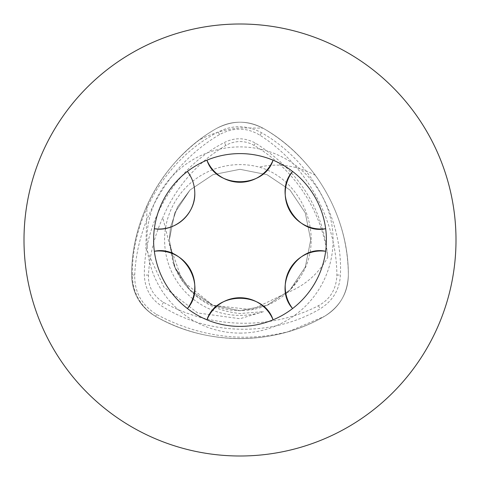 <?xml version="1.0" encoding="UTF-8"?>
<svg xmlns="http://www.w3.org/2000/svg" width="480" height="480" viewBox="0 0 480 480"><rect width="100%" height="100%" fill="white"/><g stroke="black" fill="none" stroke-linecap="round" stroke-linejoin="round"><path stroke-width="0.36" stroke-dasharray="2.4 1.8" d="M325.662 251.28A86.4 86.4 0 0 0 325.662 228.72M288.444 331.62L324.456 316.344C272.1 346.632 204.966 345.192 155.544 316.344C207.9 346.632 275.034 345.192 324.456 316.344C272.1 346.632 204.966 345.192 155.544 316.344C207.9 346.632 275.034 345.192 324.456 316.344C272.1 346.632 204.966 345.192 155.544 316.344C207.9 346.632 275.034 345.192 324.456 316.344C272.1 346.632 204.966 345.192 155.544 316.344C207.9 346.632 275.034 345.192 324.456 316.344C272.1 346.632 204.966 345.192 155.544 316.344C207.9 346.632 275.034 345.192 324.456 316.344C272.1 346.632 204.966 345.192 155.544 316.344C140.316 307.236 132.354 293.442 131.652 274.968C131.922 292.692 139.884 306.486 155.544 316.344C140.316 307.236 132.354 293.442 131.652 274.968C131.922 292.692 139.884 306.486 155.544 316.344C140.316 307.236 132.354 293.442 131.652 274.968C131.922 292.692 139.884 306.486 155.544 316.344C140.316 307.236 132.354 293.442 131.652 274.968C131.922 292.692 139.884 306.486 155.544 316.344C140.316 307.236 132.354 293.442 131.652 274.968C131.568 214.47 166.524 156.978 216.108 128.688C163.662 158.928 131.406 217.728 131.652 274.968C131.568 214.47 166.524 156.978 216.108 128.688C163.662 158.928 131.406 217.728 131.652 274.968C131.568 214.47 166.524 156.978 216.108 128.688C163.662 158.928 131.406 217.728 131.652 274.968C131.568 214.47 166.524 156.978 216.108 128.688C163.662 158.928 131.406 217.728 131.652 274.968C131.568 214.47 166.524 156.978 216.108 128.688C231.606 120.054 247.53 120.054 263.892 128.688C248.394 120.054 232.47 120.054 216.108 128.688C231.606 120.054 247.53 120.054 263.892 128.688C248.394 120.054 232.47 120.054 216.108 128.688C231.606 120.054 247.53 120.054 263.892 128.688C248.394 120.054 232.47 120.054 216.108 128.688C231.606 120.054 247.53 120.054 263.892 128.688C248.394 120.054 232.47 120.054 216.108 128.688C231.606 120.054 247.53 120.054 263.892 128.688C283.8 140.322 300.96 155.856 315.366 175.284C336.972 205.638 347.964 238.866 348.348 274.968C348.432 214.47 313.476 156.978 263.892 128.688C316.338 158.928 348.594 217.728 348.348 274.968C348.432 214.47 313.476 156.978 263.892 128.688C316.338 158.928 348.594 217.728 348.348 274.968C348.432 214.47 313.476 156.978 263.892 128.688C316.338 158.928 348.594 217.728 348.348 274.968C348.432 214.47 313.476 156.978 263.892 128.688C316.338 158.928 348.594 217.728 348.348 274.968C348.432 214.47 313.476 156.978 263.892 128.688C316.338 158.928 348.594 217.728 348.348 274.968L348.348 275.346C347.952 292.914 339.99 306.582 324.456 316.344C339.558 307.326 347.52 293.658 348.348 275.346C347.952 292.914 339.99 306.582 324.456 316.344C339.558 307.326 347.52 293.658 348.348 275.346C347.952 292.914 339.99 306.582 324.456 316.344C339.558 307.326 347.52 293.658 348.348 275.346C347.952 292.914 339.99 306.582 324.456 316.344C339.558 307.326 347.52 293.658 348.348 275.346C347.952 292.914 339.99 306.582 324.456 316.344C339.558 307.326 347.52 293.658 348.348 275.346C347.952 292.914 339.99 306.582 324.456 316.344C339.558 307.326 347.52 293.658 348.348 275.346L348.348 274.968C348.432 214.47 313.476 156.978 263.892 128.688C248.394 120.054 232.47 120.054 216.108 128.688C163.662 158.928 131.406 217.728 131.652 274.968C131.922 292.692 139.884 306.486 155.544 316.344A171.3 171.3 0 0 0 288.444 331.62C243.444 342.876 199.5 337.158 156.606 314.472C141.63 305.082 134.334 291.918 134.718 274.992C136.956 220.332 168.582 164.604 219.564 134.562C233.586 127.14 247.074 127.374 260.022 135.27C304.65 163.638 336.324 217.326 336.894 275.058L336.9 275.346C336.252 289.266 330.096 299.388 318.426 305.706C272.814 329.412 212.496 329.868 163.482 302.346C153.108 295.788 148.098 286.71 148.458 275.1C149.544 255.318 154.332 236.166 162.828 217.656L175.5 268.926L190.014 289.986L212.946 305.31L240 310.692L267.054 305.31L289.986 289.986L305.31 267.054L310.692 240L305.31 212.946L289.986 190.014L267.054 174.69L240 169.308L212.946 174.69L190.014 190.014L174.69 212.946L169.308 240L174.69 267.054L190.014 289.986L212.946 305.31L240 310.692L267.054 305.31L289.986 289.986L305.31 267.054L310.692 240L305.31 212.946L289.986 190.014L267.054 174.69L240 169.308L212.946 174.69L190.014 190.014L174.69 212.946L169.308 240L174.69 267.054L190.014 289.986L212.946 305.31L240 310.692L267.054 305.31L289.986 289.986L305.31 267.054L310.692 240L305.31 212.946L289.986 190.014L267.054 174.69L240 169.308L212.946 174.69L190.014 190.014L174.69 212.946L169.308 240L174.69 267.054L190.014 289.986L212.946 305.31L240 310.692L267.054 305.31L289.986 289.986L305.31 267.054L310.692 240L305.31 212.946L289.986 190.014L267.054 174.69L240 169.308L212.946 174.69L190.014 190.014L174.69 212.946L169.308 240L174.69 267.054L190.014 289.986L212.946 305.31L240 310.692L267.054 305.31L289.986 289.986L305.31 267.054L310.692 240L305.31 212.946L289.986 190.014L267.054 174.69L240 169.308L212.946 174.69L190.014 190.014L174.69 212.946L169.308 240L174.69 267.054L190.014 289.986L212.946 305.31L240 310.692L267.054 305.31L289.986 289.986L305.31 267.054L310.692 240L305.31 212.946L289.986 190.014L267.054 174.69L240 169.308L212.946 174.69L190.014 190.014L177.51 206.952L170.49 227.118L169.308 240L172.95 262.398C184.998 293.01 207.348 310.05 240 313.524L263.448 311.652A75.39 75.39 0 0 1 192.738 298.734M192.732 298.734A75.39 75.39 0 0 1 259.182 167.088C304.41 180.174 326.322 239.316 299.586 278.034A70.692 70.692 0 0 1 172.95 262.398M169.422 243.942L182.322 280.866L212.922 305.298L251.784 309.702L287.118 292.698C304.824 285.702 318.378 273.924 327.774 257.364C323.172 208.812 299.058 170.718 255.432 143.076C244.848 137.532 234.462 137.364 224.268 142.56C177.978 166.158 143.802 218.778 144.342 275.07C144.87 288.564 150.582 298.836 161.466 305.898C206.55 334.938 270.576 338.016 320.178 308.796C332.808 300.84 339.54 289.686 340.386 275.346L340.398 275.028C342.972 220.05 312.864 161.832 261.534 132.696C246.846 124.956 232.362 124.74 218.088 132.048C167.976 157.95 131.772 214.812 132.3 274.974C132.732 291.072 139.092 303.978 151.386 313.692A47.13 47.13 0 0 0 155.544 316.344L151.386 313.692M263.448 311.652L240 318.726L197.712 312.972L163.824 286.986L145.83 248.16L147.066 205.314C159.294 178.974 176.682 157.206 199.236 140.01C212.064 133.242 225.648 129.21 240 127.908L262.908 128.124L263.892 128.688L262.908 128.124M287.118 292.698L289.986 289.986L305.31 267.054L310.692 240L305.31 212.946L289.986 190.014L267.054 174.69L240 169.308L212.946 174.69L190.014 190.014L174.69 212.946L169.308 240L174.69 267.054L190.014 289.986L212.946 305.31L240 310.692L267.054 305.31L289.986 289.986L305.31 267.054L310.692 240L305.31 212.946L289.986 190.014L267.054 174.69L240 169.308L212.946 174.69L190.014 190.014L174.69 212.946L169.308 240L174.69 267.054L190.014 289.986L212.946 305.31L240 310.692L267.054 305.31L289.986 289.986L305.31 267.054L310.692 240L305.31 212.946L289.986 190.014L267.054 174.69L240 169.308L212.946 174.69L190.014 190.014L174.69 212.946L169.308 240L174.69 267.054L190.014 289.986L212.946 305.31L240 310.692L267.054 305.31L289.986 289.986L305.31 267.054L310.692 240L305.31 212.946L289.986 190.014L267.054 174.69L240 169.308L212.946 174.69L190.014 190.014L174.69 212.946L169.308 240L174.69 267.054L190.014 289.986L212.946 305.31L240 310.692L267.054 305.31L289.986 289.986L305.31 267.054L310.692 240L305.31 212.946L289.986 190.014L267.054 174.69L240 169.308L212.946 174.69L190.014 190.014L174.69 212.946L169.308 240L174.69 267.054L190.014 289.986L212.946 305.31L240 310.692L267.054 305.31L289.986 289.986L305.31 267.054L310.692 240L305.31 212.946L289.986 190.014L267.054 174.69L240 169.308L212.946 174.69L190.014 190.014L174.69 212.946L169.308 240L174.69 267.054L190.014 289.986L212.946 305.31L240 310.692L267.054 305.31L289.986 289.986L305.31 267.054L310.692 240L305.31 212.946L289.986 190.014L267.054 174.69L240 169.308L212.946 174.69L190.014 190.014L177.51 206.952L170.49 227.118L169.308 240L174.69 267.054L190.014 289.986L212.946 305.31L240 310.692L267.054 305.31L289.986 289.986L305.31 267.054L310.692 240L305.31 212.946L289.986 190.014L267.054 174.69L240 169.308L212.946 174.69L190.014 190.014L177.51 206.952L170.49 227.118L169.308 240L174.69 267.054L190.014 289.986L212.946 305.31L240 310.692L267.054 305.31L289.986 289.986L299.586 278.034M199.236 140.01C176.244 157.746 158.856 179.514 147.066 205.314M315.366 175.284C297.204 165.54 278.478 162.81 259.182 167.088M327.774 257.364A151.914 151.914 0 0 0 254.064 145.398A27.744 27.744 0 0 0 225.936 145.398A151.914 151.914 0 0 0 162.828 217.656M206.934 160.176A86.4 86.4 0 0 0 187.404 171.456A35.79 35.79 0 0 1 194.796 193.242M154.338 228.72A86.4 86.4 0 0 0 154.338 251.28M187.404 308.544A86.4 86.4 0 0 0 206.934 319.824M273.066 319.824A86.4 86.4 0 0 0 292.596 308.544M292.596 171.456A86.4 86.4 0 0 0 273.066 160.176M240 333.096A93.096 93.096 0 0 0 333.096 240A93.096 93.096 0 0 0 240 146.904A93.096 93.096 0 0 0 146.904 240A93.096 93.096 0 0 0 240 333.096M318.426 305.706L320.178 308.796M148.458 275.1L144.342 275.07M225.936 145.398L224.268 142.56M134.718 274.992L132.3 274.974M219.564 134.562L218.088 132.048M254.064 145.398L255.432 143.076M260.022 135.27L261.534 132.696M156.606 314.472L155.544 316.344M336.894 275.058L340.398 275.028M163.482 302.346L161.466 305.898"/><path stroke-width="0.72" d="M194.796 193.242A35.79 35.79 0 0 1 154.338 228.72A86.4 86.4 0 0 0 154.338 251.28C183.684 244.8 207.726 286.182 187.404 308.544A86.4 86.4 0 0 0 206.934 319.824C216 291.174 263.862 291.042 273.066 319.824A86.4 86.4 0 0 0 292.596 308.544C272.316 286.368 296.13 244.854 325.662 251.28A86.4 86.4 0 0 0 325.662 228.72C296.316 235.2 272.274 193.818 292.596 171.456A86.4 86.4 0 0 0 273.066 160.176C264 188.826 216.138 188.958 206.934 160.176A86.4 86.4 0 0 0 187.404 171.456C192.246 177.828 194.712 185.088 194.796 193.242C195.48 214.53 173.988 232.314 154.338 228.72A86.4 86.4 0 0 1 187.404 171.456M240 456A216 216 0 0 0 456 240A216 216 0 0 0 240 24A216 216 0 0 0 24 240A216 216 0 0 0 240 456M273.066 160.176A86.4 86.4 0 0 0 206.934 160.176A35.79 35.79 0 0 0 273.066 160.176M325.662 228.72A86.4 86.4 0 0 0 292.596 171.456A35.79 35.79 0 0 0 325.662 228.72M292.596 308.544A86.4 86.4 0 0 0 325.662 251.28A35.79 35.79 0 0 0 292.596 308.544M206.934 319.824A86.4 86.4 0 0 0 273.066 319.824A35.79 35.79 0 0 0 206.934 319.824M154.338 251.28A86.4 86.4 0 0 0 187.404 308.544A35.79 35.79 0 0 0 154.338 251.28"/></g></svg>
